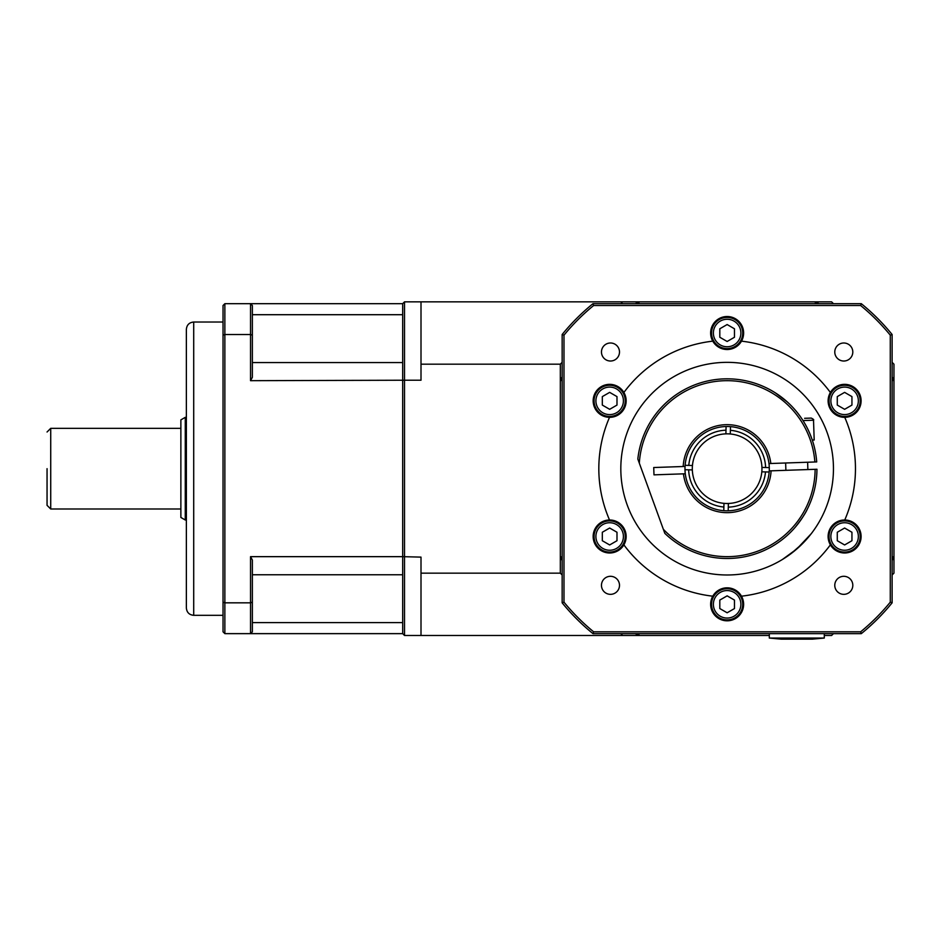 <?xml version="1.0" encoding="UTF-8"?>
<svg xmlns="http://www.w3.org/2000/svg" width="941" height="941" viewBox="0 0 941 941"><rect width="100%" height="100%" fill="white"/><g stroke="black" fill="none" stroke-linecap="round" stroke-linejoin="round"><path stroke-width="1.41" d="M625.236 400.842A15.585 15.585 0 0 0 601.864 387.351A15.585 15.585 0 0 0 601.864 414.334A15.585 15.585 0 0 0 625.236 400.842M616.99 396.608L616.99 405.077L609.662 409.311L602.322 405.077L602.322 396.608L609.662 392.373L616.99 396.608M625.236 536.488A15.585 15.585 0 0 0 601.864 522.996A15.585 15.585 0 0 0 601.864 549.991A15.585 15.585 0 0 0 625.236 536.488A15.585 15.585 0 0 1 601.864 549.991A15.585 15.585 0 0 1 601.864 522.996A15.585 15.585 0 0 1 625.236 536.488M616.99 532.253L616.99 540.722L609.662 544.957L602.322 540.722L602.322 532.253L609.662 528.03L616.99 532.253M860.192 400.842A15.585 15.585 0 0 0 836.82 387.351A15.585 15.585 0 0 0 836.82 414.334A15.585 15.585 0 0 0 860.192 400.842M851.946 396.608L851.946 405.077L844.618 409.311L837.278 405.077L837.278 396.608L844.618 392.373L851.946 396.608M824.292 638.045L812.377 639.151L781.218 639.151L769.303 638.045L824.292 638.045L824.292 633.646M593.63 631.811A210.808 210.808 0 0 1 563.988 602.169L563.988 335.161A210.808 210.808 0 0 1 593.63 305.519L860.639 305.519A210.808 210.808 0 0 1 890.28 335.161L890.28 602.169A210.808 210.808 0 0 1 860.639 631.811L593.63 631.811L592.983 633.646L861.297 633.646A212.642 212.642 0 0 0 892.115 602.828L892.115 334.514A212.642 212.642 0 0 0 861.297 303.684L592.983 303.684A212.642 212.642 0 0 0 562.153 334.514L562.153 602.828A212.642 212.642 0 0 0 592.983 633.646M860.639 631.811L861.297 633.646M563.988 602.169L562.153 602.828M563.988 335.161L562.153 334.514M593.63 305.519L592.983 303.684M860.639 305.519L861.297 303.684M890.28 335.161L892.115 334.514M890.28 602.169L892.115 602.828M844.747 519.997A16.503 16.503 0 0 1 858.898 544.745A16.503 16.503 0 0 1 830.385 544.851A128.317 128.317 0 0 1 741.484 596.182A16.503 16.503 0 0 1 727.134 620.813A16.503 16.503 0 0 1 712.784 596.182A128.317 128.317 0 0 1 623.883 544.851A16.503 16.503 0 0 1 595.371 544.745A16.503 16.503 0 0 1 609.533 519.997A128.317 128.317 0 0 1 609.533 417.334A16.503 16.503 0 0 1 595.371 392.597A16.503 16.503 0 0 1 623.883 392.479A128.317 128.317 0 0 1 712.784 341.16A16.503 16.503 0 0 1 727.134 316.517A16.503 16.503 0 0 1 741.484 341.16A128.317 128.317 0 0 1 830.385 392.479A16.503 16.503 0 0 1 858.898 392.597A16.503 16.503 0 0 1 844.747 417.334A128.317 128.317 0 0 1 844.747 519.997A16.503 16.503 0 0 0 830.385 544.851M843.795 594.336A9.01 9.01 0 0 1 835.984 580.82A9.01 9.01 0 0 1 851.605 580.82A9.01 9.01 0 0 1 843.795 594.336M601.464 585.326A9.01 9.01 0 0 1 614.979 577.515A9.01 9.01 0 0 1 614.979 593.136A9.01 9.01 0 0 1 601.464 585.326M610.474 342.995A9.01 9.01 0 0 1 618.284 356.51A9.01 9.01 0 0 1 602.675 356.51A9.01 9.01 0 0 1 610.474 342.995M852.805 352.005A9.01 9.01 0 0 1 839.29 359.815A9.01 9.01 0 0 1 839.29 344.206A9.01 9.01 0 0 1 852.805 352.005M844.747 417.334A16.503 16.503 0 0 1 830.385 392.479M741.484 341.16A16.503 16.503 0 0 1 712.784 341.16M623.883 392.479A16.503 16.503 0 0 1 609.533 417.334M609.533 519.997A16.503 16.503 0 0 1 623.883 544.851M712.784 596.182A16.503 16.503 0 0 1 741.484 596.182M833.455 468.665A106.321 106.321 0 0 1 673.979 560.742A106.321 106.321 0 0 1 673.979 376.588A106.321 106.321 0 0 1 833.455 468.665M782.324 559.542L790.816 553.814L803.226 542.922L811.283 533.653L796.792 548.991L782.324 559.542M812.377 532.218L811.436 533.465M252.364 335.161L250.529 334.514L250.529 380.682L252.364 377.317L252.364 305.519L250.529 303.684L250.529 334.514L224.864 334.514L224.864 303.684L402.677 303.684L402.677 362.567L252.364 362.567M223.029 602.169L224.864 602.828L224.864 334.514L223.029 335.161L223.029 631.811L224.864 633.646L224.864 602.828L250.529 602.828L250.529 633.646L224.864 633.646M250.529 556.66L250.529 602.828L252.364 602.169L252.364 560.013L250.529 556.66L402.677 556.66L402.677 622.624L252.364 622.624M402.677 362.567L402.677 556.66L421.003 557.119L421.003 635.481L622.648 635.481L620.813 633.646M421.003 635.481L404.512 635.481L404.512 380.223L250.529 380.682M252.364 574.763L402.677 574.763M252.364 314.706L402.677 314.706M252.364 602.169L252.364 631.811L250.529 633.646L402.677 633.646L402.677 622.624M223.029 615.32L193.705 615.32C189.247 614.885 186.8 612.438 186.365 607.98L186.365 329.35C186.8 324.892 189.247 322.457 193.705 322.022L193.705 615.32M224.864 303.684L223.029 305.519L223.029 335.161M252.364 631.811L250.529 633.646M250.529 303.684L252.364 305.519M185.271 417.345L180.872 419.874L180.872 517.456L185.271 519.997L185.271 417.345L186.365 417.345M47.05 468.665L47.05 505.329L47.05 468.665M818.952 303.684A188.812 188.812 0 0 0 815.588 301.849L831.621 301.849L833.455 303.684M892.115 362.344L893.95 364.179L893.95 380.223A188.812 188.812 0 0 0 892.115 376.847M892.115 560.483A188.812 188.812 0 0 0 893.95 557.119L893.95 380.223L892.115 380.682M562.153 376.847A188.812 188.812 0 0 0 560.318 380.223L560.318 364.179L562.153 362.344M620.813 303.684L622.648 301.849L638.692 301.849A188.812 188.812 0 0 0 635.316 303.684M892.115 556.66L893.95 557.119L893.95 573.151L892.115 574.986M833.455 633.646L831.621 635.481L824.292 635.481M562.153 574.986L560.318 573.151L560.318 557.119A188.812 188.812 0 0 0 562.153 560.483M635.316 633.646A188.812 188.812 0 0 0 638.692 635.481L622.648 635.481M560.318 573.151L421.003 573.151M815.129 303.684L815.588 301.849L638.692 301.849L639.151 303.684M404.512 301.849L421.003 301.849L421.003 380.223L404.512 380.223L404.512 301.849L402.677 303.684M622.648 301.849L421.003 301.849M421.003 364.179L560.318 364.179M404.512 635.481L402.677 633.646M562.153 380.682L560.318 380.223L560.318 557.119L562.153 556.66M639.151 633.646L638.692 635.481L769.303 635.481M844.618 544.957L837.278 540.722L837.278 532.253L844.618 528.03L851.946 532.253L851.946 540.722L844.618 544.957M860.192 536.488A15.585 15.585 0 0 0 836.82 522.996A15.585 15.585 0 0 0 836.82 549.991A15.585 15.585 0 0 0 860.192 536.488M727.134 341.489L719.806 337.254L719.806 328.785L727.134 324.551L734.474 328.785L734.474 337.254L727.134 341.489M742.72 333.02A15.585 15.585 0 0 0 719.347 319.517A15.585 15.585 0 0 0 719.347 346.511A15.585 15.585 0 0 0 742.72 333.02M727.134 612.779L719.806 608.556L719.806 600.087L727.134 595.853L734.474 600.087L734.474 608.556L727.134 612.779M742.72 604.322A15.585 15.585 0 0 0 719.347 590.819A15.585 15.585 0 0 0 719.347 617.814A15.585 15.585 0 0 0 742.72 604.322M803.002 420.568L813.518 420.215L814.188 440L812.283 440.059M813.518 420.215C814.13 419.827 813.365 419.121 811.236 418.086L804.626 418.31M726.087 426.52A42.157 42.157 0 0 1 730.487 426.638L730.287 433.977A34.829 34.829 0 0 0 725.887 433.86L726.087 426.52M769.162 472.017L761.822 471.817A34.829 34.829 0 0 0 761.939 467.418L769.279 467.618A42.157 42.157 0 0 1 728.581 510.798A42.157 42.157 0 0 1 685.283 473.77L683.448 473.841A43.992 43.992 0 0 0 728.652 512.633A43.992 43.992 0 0 0 771.079 470.829L769.244 470.888M728.181 510.81A42.157 42.157 0 0 1 723.782 510.692L723.982 503.353A34.829 34.829 0 0 0 728.381 503.47L728.181 510.81M769.279 467.618A42.157 42.157 0 0 0 768.985 463.56L770.832 463.501A43.992 43.992 0 0 0 725.629 424.697A43.992 43.992 0 0 0 683.19 466.513L685.036 466.442A42.157 42.157 0 0 1 725.687 426.532A42.157 42.157 0 0 1 768.985 463.56M723.888 507.023A38.499 38.499 0 0 1 688.659 469.818L684.989 469.712A42.157 42.157 0 0 0 685.283 473.77M684.989 469.712A42.157 42.157 0 0 1 685.036 466.442M765.492 471.923A38.499 38.499 0 0 1 728.287 507.14M730.392 430.308A38.499 38.499 0 0 1 765.609 467.524M685.107 465.313L692.447 465.513A34.829 34.829 0 0 0 723.982 503.353M692.329 469.912L688.659 469.818M728.381 503.47A34.829 34.829 0 0 0 761.822 471.817M761.939 467.418A34.829 34.829 0 0 0 730.287 433.977M688.777 465.419A38.499 38.499 0 0 1 725.993 430.19M725.887 433.86A34.829 34.829 0 0 0 692.447 465.513M790.017 532.806L790.616 532.218L790.017 532.806M798.697 522.949L795.333 527.125C801.473 519.35 805.449 513.398 807.249 509.281L807.096 509.587M805.39 512.763L802.355 517.762M786.935 401.642L775.702 393.103M770.832 463.501L816.706 461.925A89.818 89.818 0 0 0 637.833 459.055L664.828 533.359A89.818 89.818 0 0 0 816.953 469.253L815.129 469.312A87.995 87.995 0 0 1 663.334 529.265M815.129 469.312L771.079 470.829M683.448 473.841L653.983 474.852L653.724 467.524L683.19 466.513M639.315 463.16A87.995 87.995 0 0 1 726.546 380.682A87.995 87.995 0 0 1 814.871 461.984M623.413 400.842A13.75 13.75 0 0 1 602.781 412.746A13.75 13.75 0 0 1 602.781 388.939A13.75 13.75 0 0 1 623.413 400.842M623.413 536.488A13.75 13.75 0 0 1 602.781 548.403A13.75 13.75 0 0 1 602.781 524.584A13.75 13.75 0 0 1 623.413 536.488M858.357 400.842A13.75 13.75 0 0 1 837.737 412.746A13.75 13.75 0 0 1 837.737 388.939A13.75 13.75 0 0 1 858.357 400.842M180.872 508.999L50.72 508.999L50.72 428.343L180.872 428.343M858.357 536.488A13.75 13.75 0 0 1 837.737 548.403A13.75 13.75 0 0 1 837.737 524.584A13.75 13.75 0 0 1 858.357 536.488M740.885 333.02A13.75 13.75 0 0 1 720.265 344.924A13.75 13.75 0 0 1 720.265 321.104A13.75 13.75 0 0 1 740.885 333.02M740.885 604.322A13.75 13.75 0 0 1 720.265 616.226A13.75 13.75 0 0 1 720.265 592.407A13.75 13.75 0 0 1 740.885 604.322M769.303 638.045L769.303 633.646M223.029 322.022L193.705 322.022M50.72 428.343L47.05 432.001M50.72 508.999L47.05 505.329M185.271 519.997L186.365 519.997M785.641 462.984L785.888 470.312M807.625 462.231L807.872 469.559"/></g></svg>
